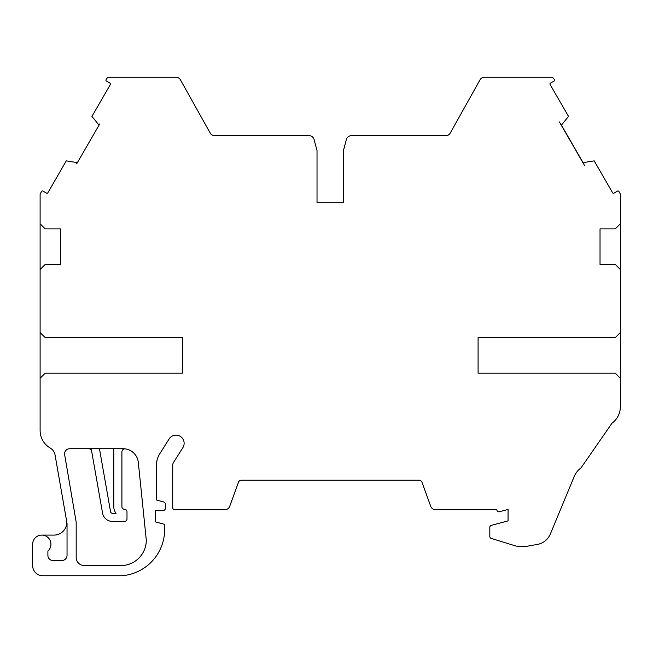 <?xml version="1.0" encoding="UTF-8"?>
<svg xmlns="http://www.w3.org/2000/svg" width="653" height="653" viewBox="0 0 653 653"><rect width="100%" height="100%" fill="white"/><g stroke="black" fill="none" stroke-linecap="round" stroke-linejoin="round"><path stroke-width="0.98" d="M60.435 264.449L45.188 264.449L40.111 269.526L40.111 332.532L45.188 337.609L182.375 337.609L182.375 373.181L45.188 373.181L40.111 378.258L40.111 430.441A20.325 20.325 0 0 0 50.183 447.991A10.162 10.162 0 0 1 55.064 455.002L67.039 523.355L67.039 555.417A5.077 5.077 0 0 1 61.953 560.503L52.975 560.503A5.077 5.077 0 0 1 47.889 555.417L47.889 551.059A9.142 9.142 0 0 0 45.53 535.893A9.142 9.142 0 0 0 32.65 544.243L32.65 565.58A10.162 10.162 0 0 0 42.812 575.742L121.956 575.742A46.469 46.469 0 0 0 164.67 528.481L164.67 524.367L155.447 521.894L155.447 510.711L162.564 510.711A3.045 3.045 0 0 0 165.609 507.667L165.609 504.802A3.045 3.045 0 0 0 163.348 501.855L156.467 500.01L156.467 465.173A21.312 21.312 0 0 1 159.748 453.802L169.119 438.947A8.13 8.13 0 0 1 180.334 436.408A8.13 8.13 0 0 1 182.873 447.623L173.502 462.479A5.077 5.077 0 0 0 172.719 465.189L172.719 507.675A2.032 2.032 0 0 0 174.465 509.683L224.991 509.683A5.012 5.012 0 0 0 229.595 506.663L238.492 482.216A3.045 3.045 0 0 1 241.357 480.208L419.104 480.208A3.045 3.045 0 0 1 421.969 482.216L430.866 506.663A5.012 5.012 0 0 0 435.469 509.683L496.884 509.683A2.032 2.032 0 0 0 499.439 511.74L508.058 509.43L508.058 520.882L491.154 525.412A2.016 2.016 0 0 0 489.832 527.306L489.832 536.448A2.041 2.041 0 0 0 491.26 538.399L515.233 545.826A10.162 10.162 0 0 0 518.237 546.283L526.824 546.283L537.378 544.422A17.272 17.272 0 0 0 550.226 534.293L574.183 476.568A20.325 20.325 0 0 1 580.999 467.915L611.983 423.217A20.325 20.325 0 0 0 620.35 406.786L620.35 378.258L615.273 373.181L478.086 373.181L478.086 337.609L615.273 337.609L620.35 332.532L620.35 269.526L615.273 264.449L600.025 264.449L600.025 228.876L615.273 228.876L620.35 223.799L620.35 194.806A3.045 3.045 0 0 0 619.942 193.28L618.897 191.468A1.012 1.012 0 0 0 617.509 191.1L613.983 193.133A1.012 1.012 0 0 1 612.596 192.757L594.181 160.858L584.525 162.401A1.012 1.012 0 0 0 583.774 163.854L560.723 123.923A1.012 1.012 0 0 0 562.225 124.135L568.518 116.414L550.104 84.515A1.012 1.012 0 0 1 550.471 83.127L553.997 81.094A1.012 1.012 0 0 0 554.364 79.707L553.834 78.784A3.045 3.045 0 0 0 551.197 77.258L484.436 77.258A5.077 5.077 0 0 0 480.004 79.862L450.244 133.09A5.077 5.077 0 0 1 445.811 135.685L351.314 135.685A5.077 5.077 0 0 0 346.408 139.456L343.437 150.541L343.437 202.716L317.023 202.716L317.023 150.541L314.052 139.456A5.077 5.077 0 0 0 309.138 135.685L214.641 135.685A5.077 5.077 0 0 1 210.209 133.09L180.448 79.862A5.077 5.077 0 0 0 176.016 77.258L109.263 77.258A3.045 3.045 0 0 0 106.627 78.784L106.096 79.707A1.012 1.012 0 0 0 106.463 81.094L109.982 83.127A1.012 1.012 0 0 1 110.357 84.515L91.934 116.414L98.236 124.135A1.012 1.012 0 0 0 99.738 123.923L76.679 163.854A1.012 1.012 0 0 0 75.936 162.401L66.279 160.858L47.857 192.757A1.012 1.012 0 0 1 46.469 193.133L42.951 191.1A1.012 1.012 0 0 0 41.563 191.468L40.519 193.28A3.045 3.045 0 0 0 40.111 194.806L40.111 223.799L45.188 228.876L60.435 228.876L60.435 264.449L60.435 228.876M554.03 81.07A1.012 1.012 0 0 0 554.364 79.707L553.834 78.784A3.045 3.045 0 0 0 551.197 77.258L484.444 77.258A5.077 5.077 0 0 0 480.004 79.862L450.244 133.09A5.077 5.077 0 0 1 445.811 135.685M568.518 116.414L550.104 84.515A1.012 1.012 0 0 1 550.406 83.168M69.659 448.733A5.102 5.102 0 0 0 64.655 454.692L75.968 520.89A14.227 14.227 0 0 1 76.181 523.355L76.181 557.45A8.114 8.114 0 0 0 84.294 565.571L120.895 565.58A25.394 25.394 0 0 0 146.296 540.186L138.314 462.422A15.239 15.239 0 0 0 123.156 448.733L69.659 448.733M214.641 135.685A5.077 5.077 0 0 1 210.209 133.09L180.457 79.862A5.077 5.077 0 0 0 176.016 77.258L109.263 77.258A3.045 3.045 0 0 0 106.619 78.784L106.088 79.707A1.012 1.012 0 0 0 106.463 81.094M125.409 448.897A3.045 3.045 0 0 0 121.907 451.917A3.045 3.045 0 0 1 125.409 448.897A15.239 15.239 0 0 1 138.314 462.422L146.296 540.186A25.394 25.394 0 0 1 122.282 565.547M91.649 451.247A3.045 3.045 0 0 0 88.645 448.733M478.086 337.609L478.086 373.181M600.025 228.876L600.025 264.449M109.99 83.127A1.012 1.012 0 0 1 110.357 84.515L91.934 116.414M93.567 118.405L98.228 124.135A1.012 1.012 0 0 0 98.374 124.241M99.721 123.948L76.687 163.846M66.279 160.858L50.305 188.529M40.111 223.799L40.111 269.526M40.111 332.532L40.111 378.258M182.375 373.181L182.375 337.609M66.72 521.559A12.701 12.701 0 0 1 54.044 535.093L41.792 535.093A9.142 9.142 0 0 0 37.507 536.162M155.447 510.719L162.556 510.719A3.045 3.045 0 0 0 164.94 509.569M179.567 435.984A8.13 8.13 0 0 1 182.873 447.623L173.502 462.479A5.077 5.077 0 0 0 172.719 465.189L172.719 507.667A2.032 2.032 0 0 0 173.755 509.438M420.018 480.347A3.045 3.045 0 0 1 421.969 482.216L430.866 506.663A5.012 5.012 0 0 0 433.102 509.087M508.058 509.43L508.058 520.882L491.154 525.412A2.016 2.016 0 0 0 489.823 527.306L489.823 536.448A2.041 2.041 0 0 0 490.876 538.235M617.762 190.994A1.012 1.012 0 0 0 617.509 191.1L613.983 193.133A1.012 1.012 0 0 1 613.42 193.264M594.181 160.858L603.764 177.453M584.819 165.952L559.441 121.989M562.16 124.184A1.012 1.012 0 0 0 562.225 124.135L565.278 120.397M64.647 454.668L75.968 520.89M76.181 523.355L76.181 557.442A8.13 8.13 0 0 0 84.278 565.571M620.35 332.532L620.35 378.258M620.35 223.799L620.35 269.526M91.208 448.733L102.545 513.054A10.162 10.162 0 0 0 112.553 521.453L124.454 521.453A2.539 2.539 0 0 0 126.992 518.915L126.992 511.797A2.539 2.539 0 0 0 124.454 509.258A2.539 2.539 0 0 1 121.907 506.72L121.907 451.917M113.785 448.733L113.785 506.72A10.668 10.668 0 0 0 116.071 513.323L112.553 513.323A2.032 2.032 0 0 1 110.553 511.642L99.46 448.733"/></g></svg>
